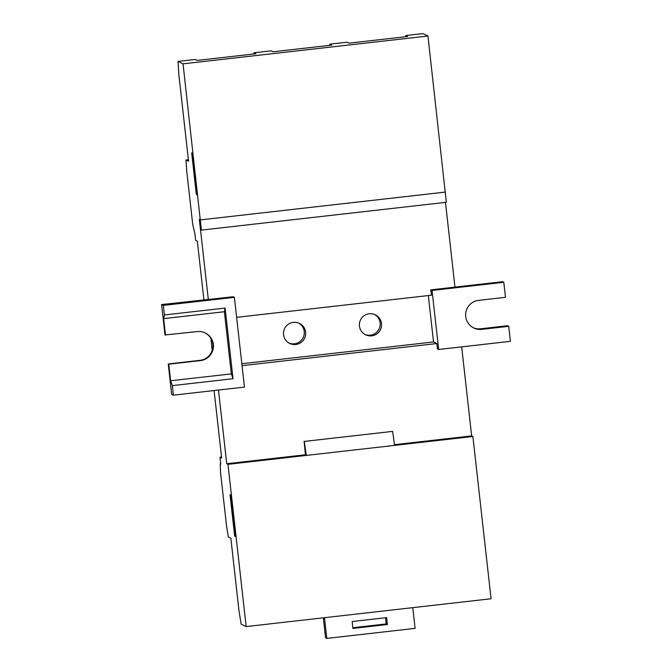 <?xml version="1.0" encoding="UTF-8"?>
<svg xmlns="http://www.w3.org/2000/svg" width="672" height="672" viewBox="0 0 672 672"><rect width="100%" height="100%" fill="white"/><g stroke="black" fill="none" stroke-linecap="round" stroke-linejoin="round"><path stroke-width="1.01" d="M428.333 295.554L433.532 341.947L241.836 363.72M369.239 313.757A11.122 11.105 115.7 0 0 365.652 334.824A11.122 11.105 115.7 0 0 380.478 329.624A11.122 11.105 115.7 0 0 369.239 313.757M293.345 322.375A11.122 11.105 115.7 0 0 289.758 343.442A11.122 11.105 115.7 0 0 304.592 338.251A11.122 11.105 115.7 0 0 293.345 322.375M503.798 282.29L502.572 281.702L430.828 289.859L432.046 290.438L503.798 282.29L505.478 297.31L478.573 300.367A14.599 14.574 -64.3 0 0 473.861 328.02A14.599 14.574 -64.3 0 0 481.824 329.364L508.729 326.315L510.418 341.326L438.665 349.482L432.046 290.438M508.729 326.315L507.511 325.727L480.606 328.776A14.599 14.574 -64.3 0 1 473.256 327.709M433.532 341.947L436.85 343.543L437.447 348.894L438.665 349.482M405.77 36.716L405.695 35.557L422.94 33.6L427.963 36.019L446.326 202.28L201.407 230.101L183.044 63.84L178.021 61.421L178.878 74.894L188.555 161.204L186.01 159.978L186.698 170.755L192.73 224.524L194.888 233.486L195.661 240.391L197.333 241.198L203.902 299.762M445.469 202.381L454.969 287.112M220.718 463.823L220.265 463.873L220.475 471.895L226.506 525.664L228.304 536.978L230.849 538.205L238.896 610.016L241.147 624.162L246.162 626.581L491.081 598.76L472.878 436.498L471.66 435.91L461.672 346.87M236.628 317.335L431.424 295.21L430.828 289.859M436.85 343.543L242.054 365.669M234.385 297.335L233.167 296.747L161.582 304.567L163.33 305.407L234.385 297.335L244.457 387.097L173.393 395.17L172.326 385.619L170.629 380.772L168.764 364.199L168.244 363.947L199.979 360.343A14.599 14.574 115.7 0 0 204.952 332.825M161.582 304.567L164.993 334.95L197.249 331.598A14.599 14.574 -64.3 0 1 213.251 348.533A14.599 14.574 -64.3 0 1 200.5 360.595L168.764 364.199M170.629 380.772L231.336 373.876L224.364 311.732L225.112 308.062L233.033 378.722L172.326 385.619M165.514 335.202L163.657 318.629L224.364 311.732M173.393 395.17L171.654 394.33L168.244 363.947M163.657 318.629L164.396 314.958L225.112 308.062M233.033 378.722L231.336 373.876M164.396 314.958L163.33 305.407M304.097 441.319L305.466 455.036L306.264 455.423L304.315 441.42L392.624 431.39L304.315 441.42M472.878 436.498L394.573 445.393L392.624 431.39M394.573 445.393L227.959 464.318L226.741 463.73L218.476 390.046M471.66 435.91L394.481 444.679M305.441 454.793L226.741 463.73M352.145 621.533L386.644 617.618L387.416 624.523L352.918 628.438L352.145 621.533M352.842 627.724L386.198 623.935L385.501 617.744M386.198 623.935L387.416 624.523M323.324 617.82L325.567 637.812L326.785 638.4L324.467 617.686M412.776 607.656L415.094 628.37L326.785 638.4M289.069 343.081A11.122 11.105 115.7 0 0 303.198 337.579A11.122 11.105 115.7 0 0 298.704 323.098M364.963 334.463A11.122 11.105 115.7 0 0 379.084 328.952A11.122 11.105 115.7 0 0 374.598 314.479M405.695 35.557L407.644 36.498L349.003 43.159L347.054 42.218L329.801 44.176L331.758 45.116L273.118 51.778L271.16 50.837L253.915 52.802L255.864 53.743L197.224 60.404L195.275 59.464L178.021 61.421M427.963 36.019L183.044 63.84M329.876 45.335L329.801 44.176M253.991 53.953L253.915 52.802M188.387 159.709L186.01 159.978M221.542 457.027L219.979 457.204L220.752 464.108L220.265 463.873M214.082 390.55L221.651 458.01L219.979 457.204M234.671 536.13L230.017 494.701L230.748 495.054L235.402 536.483L234.671 536.13L235.351 536.054M191.68 152.914L192.41 153.266L197.064 194.695L196.325 194.342L191.68 152.914M197.014 194.267L196.325 194.342M445.46 192.066L200.55 219.887M208.328 299.569L199.324 219.299L201.407 230.101M246.162 626.581L227.959 464.318M210.865 338.335L212.209 350.356M480.606 328.776L481.824 329.364M199.979 360.343L200.5 360.595"/></g></svg>
